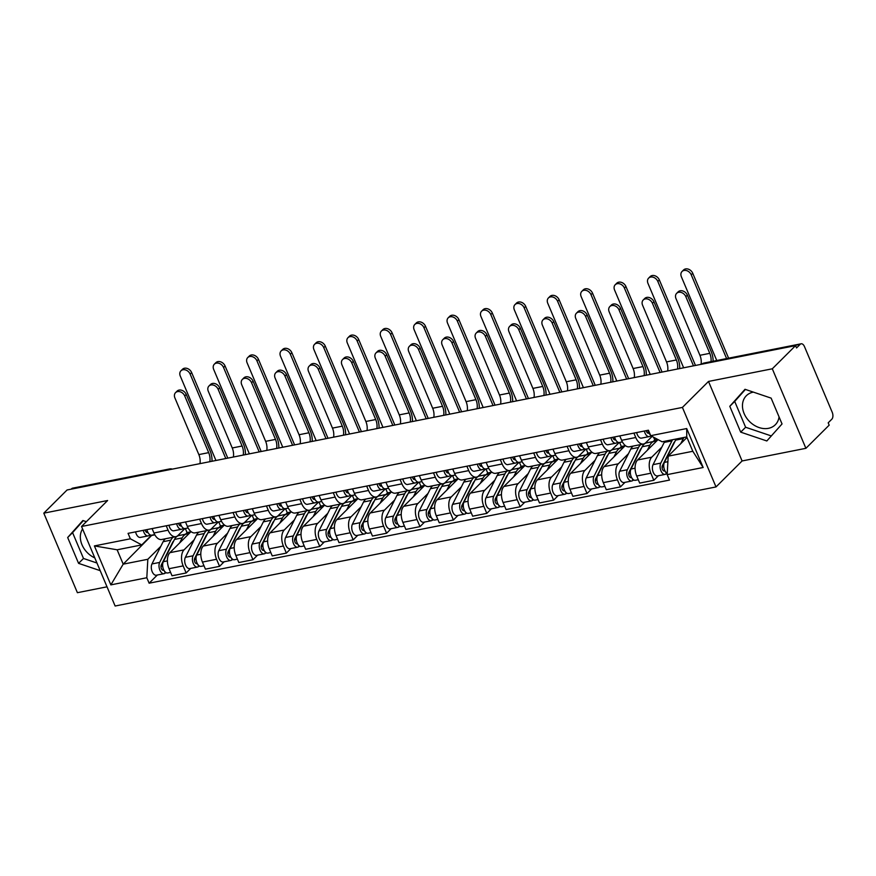 <?xml version="1.0" encoding="UTF-8"?>
<svg xmlns="http://www.w3.org/2000/svg" width="876" height="876" viewBox="0 0 876 876"><rect width="100%" height="100%" fill="white"/><g stroke="black" fill="none" stroke-linecap="round" stroke-linejoin="round"><path stroke-width="1.31" d="M94.816 557.913A20.509 15.965 45.1 0 1 82.574 528.951M779.06 416.899A20.509 15.965 45.1 0 1 775.293 424.772A20.509 15.965 45.1 0 1 768.46 428.331A20.509 15.965 45.1 0 1 746.407 417.743A20.509 15.965 45.1 0 1 746.352 395.711A20.509 15.965 45.1 0 1 753.185 392.152A20.509 15.965 45.1 0 1 753.36 392.12M805.898 448.315L772.303 368.796L795.583 345.615L67.069 489.98L43.8 513.161L107.617 500.514L81.534 526.487L115.128 606.017L716.01 486.936L742.092 460.962L805.898 448.315L829.178 425.145L828.192 422.823L831.817 419.21A5.256 2.935 78.8 0 0 832.2 412.246L804.486 346.633A5.256 2.935 78.8 0 0 801.124 343.797A5.256 2.935 78.8 0 0 800.182 344.323L703.176 363.551A5.256 4.095 -134.9 0 0 701.698 364.219A5.256 5.256 0 0 1 704.118 363.025A5.256 2.935 78.8 0 0 703.176 363.551L702.705 364.022M43.8 513.161L77.395 592.691L107.014 586.81M772.303 368.796L708.498 381.443L682.415 407.417L81.534 526.487M795.583 345.615L796.558 347.936L800.182 344.323M71.197 489.158L71.679 488.688A5.256 2.935 -101.2 0 1 72.609 488.173L169.615 468.945A5.256 2.935 78.8 0 0 168.685 469.47L71.679 488.688M191.034 531.622L169.9 552.668A12.089 6.745 78.8 0 0 169.035 568.699L172.014 575.773L186.15 572.97L183.161 565.896A12.089 6.745 -101.2 0 1 184.037 549.876L194.187 539.769M168.082 530.188L153.946 532.991A12.089 6.745 78.8 0 0 161.677 539.496L175.813 536.692A12.089 6.745 -101.2 0 1 168.082 530.188L166.221 525.786M153.946 532.991L152.085 528.589M190.738 568.404L186.15 572.97M218.737 521.899L220.478 526.016M184.913 528.578L177.97 535.499A12.089 6.745 -101.2 0 1 175.813 536.692M224.442 525.009L203.309 546.055A12.089 6.745 78.8 0 0 202.433 562.074L205.422 569.148L219.558 566.345L216.569 559.271A12.089 6.745 -101.2 0 1 217.445 543.251L227.596 533.145M185.493 521.965L187.355 526.366A12.089 6.745 78.8 0 0 195.085 532.871L209.222 530.079A12.089 6.745 -101.2 0 1 201.491 523.574L199.629 519.161M224.146 561.779L219.558 566.345M252.146 515.274L253.887 519.391M218.31 521.965L211.368 528.874A12.089 6.745 -101.2 0 1 209.222 530.079M257.851 518.384L236.717 539.43A12.089 6.745 78.8 0 0 235.841 555.461L238.83 562.523L252.967 559.731L249.978 552.657A12.089 6.745 -101.2 0 1 250.854 536.627L261.004 526.52M218.901 515.351L220.763 519.753A12.089 6.745 78.8 0 0 228.494 526.257L242.619 523.454A12.089 6.745 -101.2 0 1 234.888 516.95L233.038 512.548M257.544 555.165L252.967 559.731M285.554 508.66L287.295 512.778M251.719 515.34L244.776 522.26A12.089 6.745 -101.2 0 1 242.619 523.454M291.259 511.759L270.126 532.816A12.089 6.745 78.8 0 0 269.25 548.836L272.239 555.91L286.364 553.106L283.386 546.033A12.089 6.745 -101.2 0 1 284.251 530.013L294.402 519.906M252.31 508.726L254.16 513.128A12.089 6.745 78.8 0 0 261.891 519.632L276.028 516.84A12.089 6.745 -101.2 0 1 268.297 510.325L266.435 505.923M290.952 548.54L286.364 553.106M318.963 502.036L320.704 506.153M285.127 508.726L278.185 515.635A12.089 6.745 -101.2 0 1 276.028 516.84M324.668 505.145L303.534 526.191A12.089 6.745 78.8 0 0 302.658 542.211L305.636 549.285L319.773 546.482L316.784 539.419A12.089 6.745 -101.2 0 1 317.66 523.388L327.81 513.281M285.707 502.112L287.569 506.514A12.089 6.745 78.8 0 0 295.3 513.018L309.436 510.215A12.089 6.745 -101.2 0 1 301.705 503.711L299.844 499.309M324.361 541.915L319.773 546.482M352.36 495.411L354.101 499.539M318.535 502.101L311.593 509.022A12.089 6.745 -101.2 0 1 309.436 510.215M358.065 498.521L336.931 519.577A12.089 6.745 78.8 0 0 336.055 535.597L339.045 542.671L353.181 539.868L350.192 532.794A12.089 6.745 -101.2 0 1 351.068 516.774L361.219 506.667M319.116 495.488L320.977 499.889A12.089 6.745 78.8 0 0 328.708 506.394L342.845 503.59A12.089 6.745 -101.2 0 1 335.114 497.086L333.252 492.684M357.769 535.302L353.181 539.868M385.769 488.797L387.51 492.914M351.944 495.488L344.991 502.397A12.089 6.745 -101.2 0 1 342.845 503.59M391.473 491.907L370.34 512.953A12.089 6.745 78.8 0 0 369.464 528.973L372.453 536.046L386.59 533.243L383.6 526.18A12.089 6.745 -101.2 0 1 384.476 510.15L394.627 500.043M352.524 488.863L354.386 493.265A12.089 6.745 78.8 0 0 362.116 499.78L376.253 496.977A12.089 6.745 -101.2 0 1 368.522 490.472L366.661 486.07M391.167 528.677L386.59 533.243M419.177 482.172L420.918 486.29M385.341 488.863L378.399 495.772A12.089 6.745 -101.2 0 1 376.253 496.977M424.882 485.282L403.748 506.328A12.089 6.745 78.8 0 0 402.872 522.359L405.862 529.433L419.998 526.629L417.009 519.556A12.089 6.745 -101.2 0 1 417.885 503.536L428.025 493.429M385.933 482.249L387.794 486.651A12.089 6.745 78.8 0 0 395.525 493.155L409.65 490.352A12.089 6.745 -101.2 0 1 401.92 483.848L400.058 479.446M424.575 522.063L419.998 526.629M452.585 475.558L454.326 479.676M418.75 482.238L411.808 489.158A12.089 6.745 -101.2 0 1 409.65 490.352M458.29 478.668L437.157 499.714A12.089 6.745 78.8 0 0 436.281 515.734L439.27 522.808L453.396 520.005L450.417 512.931A12.089 6.745 -101.2 0 1 451.282 496.911L461.433 486.804M419.341 475.624L421.192 480.026A12.089 6.745 78.8 0 0 428.922 486.53L443.059 483.738A12.089 6.745 -101.2 0 1 435.328 477.234L433.467 472.821M457.984 515.438L453.396 520.005M485.994 468.934L487.724 473.051M452.158 475.624L445.216 482.534A12.089 6.745 -101.2 0 1 443.059 483.738M491.688 472.044L470.554 493.089A12.089 6.745 78.8 0 0 469.689 509.12L472.668 516.183L486.804 513.391L483.815 506.317A12.089 6.745 -101.2 0 1 484.691 490.297L494.841 480.179M452.739 469.01L454.6 473.412A12.089 6.745 78.8 0 0 462.331 479.917L476.467 477.113A12.089 6.745 -101.2 0 1 468.737 470.609L466.875 466.207M491.392 508.825L486.804 513.391M519.391 462.32L521.132 466.437M485.567 468.999L478.625 475.92A12.089 6.745 -101.2 0 1 476.467 477.113M525.096 465.419L503.963 486.476A12.089 6.745 78.8 0 0 503.087 502.495L506.076 509.569L520.213 506.766L517.223 499.692A12.089 6.745 -101.2 0 1 518.099 483.672L528.25 473.566M486.147 462.386L488.009 466.788A12.089 6.745 78.8 0 0 495.739 473.292L509.876 470.5A12.089 6.745 -101.2 0 1 502.145 463.984L500.284 459.582M524.801 502.2L520.213 506.766M552.8 455.695L554.541 459.812M518.964 462.386L512.022 469.295A12.089 6.745 -101.2 0 1 509.876 470.5M558.505 458.805L537.371 479.851A12.089 6.745 78.8 0 0 536.495 495.871L539.485 502.944L553.621 500.152L550.632 493.079A12.089 6.745 -101.2 0 1 551.508 477.048L561.658 466.941M519.556 455.772L521.417 460.174A12.089 6.745 78.8 0 0 529.148 466.678L543.273 463.875A12.089 6.745 -101.2 0 1 535.543 457.371L533.692 452.969M558.198 495.586L553.621 500.152M586.208 449.07L587.949 453.199M552.373 455.761L545.43 462.681A12.089 6.745 -101.2 0 1 543.273 463.875M591.913 452.18L570.78 473.237A12.089 6.745 78.8 0 0 569.904 489.257L572.893 496.331L587.019 493.527L584.04 486.454A12.089 6.745 -101.2 0 1 584.905 470.434L595.056 460.327M552.964 449.147L554.826 453.549A12.089 6.745 78.8 0 0 562.545 460.053L576.682 457.25A12.089 6.745 -101.2 0 1 568.951 450.746L567.09 446.344M591.607 488.961L587.019 493.527M619.617 442.457L621.358 446.574M585.781 449.147L578.839 456.057A12.089 6.745 -101.2 0 1 576.682 457.25M625.322 445.566L604.188 466.612A12.089 6.745 78.8 0 0 603.312 482.632L606.302 489.706L620.427 486.903L617.438 479.84A12.089 6.745 -101.2 0 1 618.314 463.809L628.464 453.702M586.362 442.522L588.223 446.935A12.089 6.745 78.8 0 0 595.954 453.44L610.09 450.636A12.089 6.745 -101.2 0 1 602.36 444.132L600.498 439.73M625.015 482.337L620.427 486.903M653.606 437.223L654.755 439.949M619.19 442.522L612.247 449.432A12.089 6.745 -101.2 0 1 610.09 450.636M658.051 439.61L637.586 459.988A12.089 6.745 78.8 0 0 636.721 476.018L639.699 483.092L653.835 480.289L650.846 473.215A12.089 6.745 -101.2 0 1 651.722 457.195L661.873 447.089M619.77 435.909L621.632 440.31A12.089 6.745 78.8 0 0 629.362 446.815L643.499 444.012A12.089 6.745 -101.2 0 1 635.768 437.507L633.906 433.105M658.423 475.723L653.835 480.289M652.083 436.412L645.656 442.818A12.089 6.745 -101.2 0 1 643.499 444.012M151.964 535.126L123.198 564.166L147.825 559.282L160.779 546.383M152.085 535.4L154.866 534.853M151.504 535.203L141.748 544.916L117.132 549.789L123.198 564.166L110.847 584.883L94.389 545.923L130.36 538.795L141.748 544.916M686.97 437.463L668.191 456.166L692.817 451.282L686.74 436.916L662.114 441.789L650.726 435.679L648.426 430.225L128.06 533.353L130.36 538.795M650.726 435.679L686.707 428.55L703.154 467.499L667.183 474.628L668.191 456.166M147.825 559.282L146.818 577.744L149.117 583.197L669.483 480.081L667.183 474.628M146.818 577.744L110.847 584.883M716.01 486.936L682.415 407.417M86.352 521.691L82.881 520.508L67.671 537.525L78.577 563.356L100.192 570.659M742.092 460.962L708.498 381.443M771.121 398.12L745.005 389.294L729.796 406.311L740.702 432.142L766.828 440.967L782.038 423.951L771.121 398.12M157.33 575.017L149.117 583.197M185.329 528.513L187.07 532.63M94.389 545.923L117.132 549.789M692.817 451.282L703.154 467.499M686.74 436.916L686.707 428.55M83.286 520.651L72.577 532.63L83.494 558.472L96.962 563.016M83.494 558.472L78.577 563.356M72.577 532.63L67.671 537.525M745.41 389.437L734.701 401.416L745.618 427.258L771.329 435.941M745.618 427.258L740.702 432.142M734.701 401.416L729.796 406.311M175.55 392.645L177.072 391.123A6.044 4.708 45.1 0 1 186.26 394.441L184.737 395.952A6.044 4.708 -134.9 0 0 175.55 392.645A6.044 4.708 -134.9 0 0 174.893 397.901L198.841 454.589A9.855 5.497 -101.2 0 1 199.969 463.645M152.074 535.083A6.57 3.668 -101.2 0 1 151.767 535.17A6.57 3.668 -101.2 0 1 146.927 529.608M147.299 532.553L147.606 532.499A3.154 1.763 -101.2 0 1 147.464 532.531A3.154 1.763 -101.2 0 1 145.153 529.958M145.974 531.765L147.409 531.239M150.497 535.039L148.438 535.805A6.57 3.668 -101.2 0 1 148.121 535.893A6.57 3.668 -101.2 0 1 143.292 530.33M140.729 537.327A6.57 3.668 -101.2 0 1 140.412 537.415A6.57 3.668 -101.2 0 1 135.583 531.863M184.737 395.952L208.685 452.64A9.855 5.497 -101.2 0 1 209.813 461.696M211.97 461.269A13.282 7.402 78.8 0 0 210.207 451.129L186.26 394.441M180.949 370.8L182.46 369.289A6.044 4.708 45.1 0 1 191.658 372.596L190.136 374.107A6.044 4.708 -134.9 0 0 180.949 370.8A6.044 4.708 -134.9 0 0 180.281 376.056L215.945 460.48M187.99 533.944L189.939 532.006L187.157 532.553L185.438 534.261M173.798 540.799A12.352 6.888 78.8 0 0 172.473 542.671L161.304 564.921A3.154 1.763 78.8 0 0 161.359 568.502A3.154 1.763 78.8 0 0 163.418 570.331A3.154 1.763 78.8 0 0 163.856 570.134M173.207 537.207A15.779 8.793 78.8 0 0 170.842 540.163L159.673 562.414A6.57 3.668 78.8 0 0 159.782 569.882A6.57 3.668 78.8 0 0 164.086 573.681A6.57 3.668 78.8 0 0 165.257 573.035L166.396 572.805M165.498 538.74A15.779 8.793 78.8 0 0 163.133 541.686L151.964 563.936A6.57 3.668 78.8 0 0 152.074 571.415A6.57 3.668 78.8 0 0 156.377 575.214L164.086 573.681M162.64 565.206L160.987 566.849M188.625 534.021A15.779 8.793 78.8 0 0 186.643 534.021L178.934 535.543A15.779 8.793 78.8 0 0 174.488 539.441L163.319 561.691A6.57 3.668 78.8 0 0 163.418 569.159A6.57 3.668 78.8 0 0 167.732 572.959L170.59 572.389M186.643 534.021A15.779 8.793 78.8 0 0 182.197 537.908L179.668 542.945M164.436 571.097L165.257 573.035M227.793 458.137L191.658 372.596M190.136 374.107L225.8 458.531M208.959 386.02L210.481 384.509A6.044 4.708 45.1 0 1 219.668 387.816L218.146 389.327A6.044 4.708 -134.9 0 0 208.959 386.02A6.044 4.708 -134.9 0 0 208.302 391.287L232.249 447.975A9.855 5.497 -101.2 0 1 233.366 457.031M185.482 528.458A6.57 3.668 -101.2 0 1 185.164 528.546A6.57 3.668 -101.2 0 1 180.336 522.994M180.708 525.939L181.014 525.874A3.154 1.763 -101.2 0 1 180.861 525.918A3.154 1.763 -101.2 0 1 178.562 523.344M179.383 525.151L180.806 524.625M183.905 528.414L181.847 529.181A6.57 3.668 -101.2 0 1 181.529 529.268A6.57 3.668 -101.2 0 1 176.689 523.706M174.138 530.703A6.57 3.668 -101.2 0 1 173.82 530.801A6.57 3.668 -101.2 0 1 168.98 525.239M218.146 389.327L242.094 446.015A9.855 5.497 -101.2 0 1 243.221 455.071M245.379 454.644A13.282 7.402 78.8 0 0 243.616 444.504L219.668 387.816M242.367 379.407L243.878 377.885A6.044 4.708 45.1 0 1 253.076 381.191L251.554 382.713A6.044 4.708 -134.9 0 0 242.367 379.407A6.044 4.708 -134.9 0 0 241.699 384.663L265.647 441.351A9.855 5.497 -101.2 0 1 266.775 450.406M218.891 521.833A6.57 3.668 -101.2 0 1 218.573 521.932A6.57 3.668 -101.2 0 1 213.744 516.369M214.116 519.315L214.423 519.249A3.154 1.763 -101.2 0 1 214.27 519.293A3.154 1.763 -101.2 0 1 211.97 516.72M212.791 518.526L214.215 518.001M217.303 521.8L215.255 522.556A6.57 3.668 -101.2 0 1 214.938 522.654A6.57 3.668 -101.2 0 1 210.098 517.092M207.546 524.089A6.57 3.668 -101.2 0 1 207.229 524.176A6.57 3.668 -101.2 0 1 202.389 518.614M251.554 382.713L275.502 439.402A9.855 5.497 -101.2 0 1 276.63 448.457M278.776 448.03A13.282 7.402 78.8 0 0 277.024 437.89L253.076 381.191M214.346 364.175L215.868 362.664A6.044 4.708 45.1 0 1 225.066 365.971L223.544 367.493A6.044 4.708 -134.9 0 0 214.346 364.175A6.044 4.708 -134.9 0 0 213.689 369.442L249.353 453.856M221.398 527.319L223.347 525.381L220.566 525.928L218.847 527.637M207.207 534.185A12.352 6.888 78.8 0 0 205.882 536.046L194.713 558.297A3.154 1.763 78.8 0 0 194.757 561.888A3.154 1.763 78.8 0 0 196.826 563.706A3.154 1.763 78.8 0 0 197.264 563.509M206.616 530.593A15.779 8.793 78.8 0 0 204.25 533.539L193.081 555.789A6.57 3.668 78.8 0 0 193.191 563.268A6.57 3.668 78.8 0 0 197.494 567.057A6.57 3.668 78.8 0 0 198.666 566.411L199.805 566.181M198.907 532.115A15.779 8.793 78.8 0 0 196.542 535.072L185.373 557.311A6.57 3.668 78.8 0 0 185.471 564.79A6.57 3.668 78.8 0 0 189.785 568.59L197.494 567.057M196.049 558.592L194.395 560.224M222.033 527.407A15.779 8.793 78.8 0 0 220.051 527.396L212.342 528.929A15.779 8.793 78.8 0 0 207.897 532.816L196.728 555.066A6.57 3.668 78.8 0 0 196.826 562.545A6.57 3.668 78.8 0 0 201.13 566.345L203.999 565.776M220.051 527.396A15.779 8.793 78.8 0 0 215.606 531.294L213.076 536.331M197.845 564.472L198.666 566.411M261.19 451.512L225.066 365.971M223.544 367.493L259.197 451.906M247.755 357.561L249.277 356.05A6.044 4.708 45.1 0 1 258.464 359.357L256.953 360.868A6.044 4.708 -134.9 0 0 247.755 357.561A6.044 4.708 -134.9 0 0 247.098 362.817L282.762 447.242M254.806 520.705L256.756 518.756L253.963 519.315L252.255 521.023M240.615 527.56A12.352 6.888 78.8 0 0 239.29 529.433L228.121 551.683A3.154 1.763 78.8 0 0 228.165 555.264A3.154 1.763 78.8 0 0 230.235 557.092A3.154 1.763 78.8 0 0 230.673 556.884M240.013 523.968A15.779 8.793 78.8 0 0 237.659 526.925L226.49 549.164A6.57 3.668 78.8 0 0 226.588 556.643A6.57 3.668 78.8 0 0 230.903 560.443A6.57 3.668 78.8 0 0 232.074 559.786L233.213 559.567M232.304 525.501A15.779 8.793 78.8 0 0 229.95 528.447L218.781 550.697A6.57 3.668 78.8 0 0 218.88 558.176A6.57 3.668 78.8 0 0 223.194 561.965L230.903 560.443M229.446 551.968L227.804 553.61M255.442 520.782A15.779 8.793 78.8 0 0 253.46 520.782L245.751 522.304A15.779 8.793 78.8 0 0 241.294 526.202L230.125 548.442A6.57 3.668 78.8 0 0 230.235 555.921A6.57 3.668 78.8 0 0 234.538 559.72L237.407 559.151M253.46 520.782A15.779 8.793 78.8 0 0 249.014 524.669L246.484 529.706M231.253 557.848L232.074 559.786M294.599 444.888L258.464 359.357M256.953 360.868L292.606 445.293M275.765 372.782L277.287 371.271A6.044 4.708 45.1 0 1 286.485 374.578L284.963 376.089A6.044 4.708 -134.9 0 0 275.765 372.782A6.044 4.708 -134.9 0 0 275.108 378.038L299.055 434.737A9.855 5.497 -101.2 0 1 300.183 443.782M252.299 515.219A6.57 3.668 -101.2 0 1 251.981 515.307A6.57 3.668 -101.2 0 1 247.152 509.744M247.525 512.69L247.831 512.635A3.154 1.763 -101.2 0 1 247.678 512.679A3.154 1.763 -101.2 0 1 245.379 510.106M246.2 511.912L247.623 511.376M250.711 515.176L248.653 515.942A6.57 3.668 -101.2 0 1 248.346 516.03A6.57 3.668 -101.2 0 1 243.506 510.467M240.944 517.464A6.57 3.668 -101.2 0 1 240.637 517.552A6.57 3.668 -101.2 0 1 235.797 512M284.963 376.089L308.91 432.777A9.855 5.497 -101.2 0 1 310.038 441.832M312.185 441.405A13.282 7.402 78.8 0 0 310.433 431.266L286.485 374.578M309.173 366.157L310.695 364.646A6.044 4.708 45.1 0 1 319.882 367.953L318.371 369.475A6.044 4.708 -134.9 0 0 309.173 366.157A6.044 4.708 -134.9 0 0 308.516 371.424L332.464 428.112A9.855 5.497 -101.2 0 1 333.592 437.168M285.707 508.595A6.57 3.668 -101.2 0 1 285.39 508.682A6.57 3.668 -101.2 0 1 280.55 503.131M280.922 506.076L281.229 506.01A3.154 1.763 -101.2 0 1 281.087 506.054A3.154 1.763 -101.2 0 1 278.787 503.481M279.597 505.288L281.032 504.762M284.12 508.562L282.061 509.317A6.57 3.668 -101.2 0 1 281.743 509.405A6.57 3.668 -101.2 0 1 276.915 503.853M274.352 510.85A6.57 3.668 -101.2 0 1 274.035 510.938A6.57 3.668 -101.2 0 1 269.206 505.375M318.371 369.475L342.308 426.163A9.855 5.497 -101.2 0 1 343.436 435.219M345.593 434.792A13.282 7.402 78.8 0 0 343.83 424.641L319.882 367.953M342.582 359.543L344.104 358.032A6.044 4.708 45.1 0 1 353.291 361.339L351.769 362.85A6.044 4.708 -134.9 0 0 342.582 359.543A6.044 4.708 -134.9 0 0 341.925 364.799L365.872 421.487A9.855 5.497 -101.2 0 1 367 430.543M319.105 501.981A6.57 3.668 -101.2 0 1 318.798 502.068A6.57 3.668 -101.2 0 1 313.958 496.506M314.331 499.451L314.637 499.397A3.154 1.763 -101.2 0 1 314.484 499.44A3.154 1.763 -101.2 0 1 312.185 496.856M313.006 498.674L314.44 498.137M317.528 501.937L315.47 502.704A6.57 3.668 -101.2 0 1 315.152 502.791A6.57 3.668 -101.2 0 1 310.323 497.229M307.761 504.226A6.57 3.668 -101.2 0 1 307.443 504.313A6.57 3.668 -101.2 0 1 302.614 498.762M351.769 362.85L375.716 419.538A9.855 5.497 -101.2 0 1 376.844 428.594M379.001 428.167A13.282 7.402 78.8 0 0 377.238 418.027L353.291 361.339M281.163 350.937L282.685 349.425A6.044 4.708 45.1 0 1 291.872 352.732L290.35 354.243A6.044 4.708 -134.9 0 0 281.163 350.937A6.044 4.708 -134.9 0 0 280.506 356.204L316.159 440.617M288.215 514.081L290.153 512.142L287.372 512.69L285.664 514.398M274.024 520.946A12.352 6.888 78.8 0 0 272.699 522.808L261.519 545.058A3.154 1.763 78.8 0 0 261.574 548.65A3.154 1.763 78.8 0 0 263.643 550.467A3.154 1.763 78.8 0 0 264.07 550.27M273.421 517.355A15.779 8.793 78.8 0 0 271.067 520.3L259.898 542.551A6.57 3.668 78.8 0 0 259.997 550.029A6.57 3.668 78.8 0 0 264.3 553.818A6.57 3.668 78.8 0 0 265.472 553.172L266.611 552.942M265.713 518.877A15.779 8.793 78.8 0 0 263.358 521.833L252.189 544.073A6.57 3.668 78.8 0 0 252.288 551.551A6.57 3.668 78.8 0 0 256.591 555.351L264.3 553.818M262.855 545.343L261.212 546.985M288.85 514.168A15.779 8.793 78.8 0 0 286.868 514.157L279.159 515.69A15.779 8.793 78.8 0 0 274.703 519.577L263.534 541.828A6.57 3.668 78.8 0 0 263.643 549.307A6.57 3.668 78.8 0 0 267.946 553.095L270.815 552.537M286.868 514.157A15.779 8.793 78.8 0 0 282.411 518.055L279.882 523.092M264.661 551.234L265.472 553.172M328.007 438.274L291.872 352.732M290.35 354.243L326.014 438.668M314.572 344.323L316.094 342.801A6.044 4.708 45.1 0 1 325.281 346.119L323.759 347.63A6.044 4.708 -134.9 0 0 314.572 344.323A6.044 4.708 -134.9 0 0 313.915 349.579L349.568 434.003M321.612 507.456L323.562 505.518L320.78 506.076L319.072 507.773M307.432 514.322A12.352 6.888 78.8 0 0 306.096 516.194L294.927 538.433A3.154 1.763 78.8 0 0 294.982 542.025A3.154 1.763 78.8 0 0 297.052 543.854A3.154 1.763 78.8 0 0 297.479 543.646M306.83 510.73A15.779 8.793 78.8 0 0 304.476 513.686L293.307 535.926A6.57 3.668 78.8 0 0 293.405 543.405A6.57 3.668 78.8 0 0 297.709 547.204A6.57 3.668 78.8 0 0 298.88 546.547L300.019 546.328M299.121 512.263A15.779 8.793 78.8 0 0 296.767 515.208L285.598 537.459A6.57 3.668 78.8 0 0 285.696 544.938A6.57 3.668 78.8 0 0 290 548.726L297.709 547.204M296.263 538.729L294.61 540.372M322.248 507.543A15.779 8.793 78.8 0 0 320.266 507.543L312.557 509.065A15.779 8.793 78.8 0 0 308.111 512.964L296.942 535.203A6.57 3.668 78.8 0 0 297.041 542.682A6.57 3.668 78.8 0 0 301.355 546.482L304.213 545.912M320.266 507.543A15.779 8.793 78.8 0 0 315.82 511.431L313.29 516.468M298.059 544.609L298.88 546.547M361.416 431.649L325.281 346.119M323.759 347.63L359.423 432.043M347.969 337.698L349.491 336.187A6.044 4.708 45.1 0 1 358.689 339.494L357.167 341.005A6.044 4.708 -134.9 0 0 347.969 337.698A6.044 4.708 -134.9 0 0 347.312 342.965L382.976 427.378M355.021 500.842L356.97 498.904L354.189 499.451L352.47 501.16M340.83 507.708A12.352 6.888 78.8 0 0 339.505 509.569L328.336 531.82A3.154 1.763 78.8 0 0 328.39 535.411A3.154 1.763 78.8 0 0 330.449 537.229A3.154 1.763 78.8 0 0 330.887 537.032M340.238 504.116A15.779 8.793 78.8 0 0 337.873 507.062L326.704 529.312A6.57 3.668 78.8 0 0 326.814 536.78A6.57 3.668 78.8 0 0 331.117 540.58A6.57 3.668 78.8 0 0 332.289 539.934L333.428 539.704M332.53 505.638A15.779 8.793 78.8 0 0 330.164 508.584L318.995 530.834A6.57 3.668 78.8 0 0 319.105 538.313A6.57 3.668 78.8 0 0 323.408 542.113L331.117 540.58M329.672 532.104L328.018 533.747M355.656 500.93A15.779 8.793 78.8 0 0 353.674 500.919L345.965 502.452A15.779 8.793 78.8 0 0 341.52 506.339L330.351 528.589A6.57 3.668 78.8 0 0 330.449 536.068A6.57 3.668 78.8 0 0 334.752 539.857L337.621 539.288M353.674 500.919A15.779 8.793 78.8 0 0 349.228 504.817L346.699 509.854M331.467 537.995L332.289 539.934M394.824 425.035L358.689 339.494M357.167 341.005L392.831 425.429M375.99 352.918L377.501 351.407A6.044 4.708 45.1 0 1 386.699 354.714L385.177 356.225A6.044 4.708 -134.9 0 0 375.99 352.918A6.044 4.708 -134.9 0 0 375.333 358.185L399.27 414.874A9.855 5.497 -101.2 0 1 400.398 423.929M352.513 495.356A6.57 3.668 -101.2 0 1 352.196 495.444A6.57 3.668 -101.2 0 1 347.367 489.892M347.739 492.838L348.046 492.772A3.154 1.763 -101.2 0 1 347.892 492.816A3.154 1.763 -101.2 0 1 345.593 490.242M346.414 492.049L347.838 491.524M350.937 495.312L348.878 496.079A6.57 3.668 -101.2 0 1 348.56 496.166A6.57 3.668 -101.2 0 1 343.72 490.615M341.169 497.612A6.57 3.668 -101.2 0 1 340.852 497.699A6.57 3.668 -101.2 0 1 336.012 492.137M385.177 356.225L409.125 412.925A9.855 5.497 -101.2 0 1 410.253 421.969M412.41 421.542A13.282 7.402 78.8 0 0 410.647 411.402L386.699 354.714M381.378 331.084L382.9 329.562A6.044 4.708 45.1 0 1 392.098 332.869L390.576 334.391A6.044 4.708 -134.9 0 0 381.378 331.084A6.044 4.708 -134.9 0 0 380.721 336.34L416.385 420.765M388.429 494.217L390.378 492.279L387.597 492.838L385.878 494.535M374.238 501.083A12.352 6.888 78.8 0 0 372.913 502.955L361.744 525.195A3.154 1.763 78.8 0 0 361.788 528.786A3.154 1.763 78.8 0 0 363.858 530.604A3.154 1.763 78.8 0 0 364.296 530.407M373.647 497.491A15.779 8.793 78.8 0 0 371.282 500.437L360.113 522.687A6.57 3.668 78.8 0 0 360.211 530.166A6.57 3.668 78.8 0 0 364.525 533.966A6.57 3.668 78.8 0 0 365.697 533.309L366.836 533.09M365.938 499.013A15.779 8.793 78.8 0 0 363.573 501.97L352.404 524.22A6.57 3.668 78.8 0 0 352.502 531.688A6.57 3.668 78.8 0 0 356.817 535.488L364.525 533.966M363.069 525.49L361.427 527.133M389.064 494.305A15.779 8.793 78.8 0 0 387.082 494.305L379.374 495.827A15.779 8.793 78.8 0 0 374.928 499.725L363.759 521.965A6.57 3.668 78.8 0 0 363.858 529.443A6.57 3.668 78.8 0 0 368.161 533.243L371.03 532.674M387.082 494.305A15.779 8.793 78.8 0 0 382.637 498.192L380.107 503.229M364.876 531.371L365.697 533.309M428.222 418.41L392.098 332.869M390.576 334.391L426.229 418.805M409.388 346.305L410.91 344.794A6.044 4.708 45.1 0 1 420.108 348.1L418.586 349.612A6.044 4.708 -134.9 0 0 409.388 346.305A6.044 4.708 -134.9 0 0 408.731 351.561L432.678 408.249A9.855 5.497 -101.2 0 1 433.806 417.305M385.922 488.742A6.57 3.668 -101.2 0 1 385.604 488.83A6.57 3.668 -101.2 0 1 380.775 483.267M381.148 486.213L381.454 486.158A3.154 1.763 -101.2 0 1 381.301 486.191A3.154 1.763 -101.2 0 1 379.001 483.618M379.823 485.435L381.246 484.899M384.334 488.699L382.275 489.465A6.57 3.668 -101.2 0 1 381.969 489.553A6.57 3.668 -101.2 0 1 377.129 483.99M374.567 490.987A6.57 3.668 -101.2 0 1 374.26 491.075A6.57 3.668 -101.2 0 1 369.42 485.523M418.586 349.612L442.533 406.3A9.855 5.497 -101.2 0 1 443.661 415.355M445.807 414.928A13.282 7.402 78.8 0 0 444.055 404.789L420.108 348.1M414.786 324.459L416.308 322.948A6.044 4.708 45.1 0 1 425.495 326.255L423.984 327.766A6.044 4.708 -134.9 0 0 414.786 324.459A6.044 4.708 -134.9 0 0 414.129 329.715L449.793 414.14M421.838 487.603L423.787 485.665L420.995 486.213L419.286 487.921M407.647 494.458A12.352 6.888 78.8 0 0 406.322 496.331L395.153 518.581A3.154 1.763 78.8 0 0 395.196 522.162A3.154 1.763 78.8 0 0 397.266 523.99A3.154 1.763 78.8 0 0 397.704 523.793M407.044 490.867A15.779 8.793 78.8 0 0 404.69 493.823L393.521 516.073A6.57 3.668 78.8 0 0 393.62 523.541A6.57 3.668 78.8 0 0 397.934 527.341A6.57 3.668 78.8 0 0 399.106 526.695L400.244 526.465M399.336 492.4A15.779 8.793 78.8 0 0 396.981 495.345L385.812 517.596A6.57 3.668 78.8 0 0 385.911 525.074A6.57 3.668 78.8 0 0 390.225 528.874L397.934 527.341M396.478 518.866L394.835 520.508M422.473 487.68A15.779 8.793 78.8 0 0 420.491 487.68L412.782 489.213A15.779 8.793 78.8 0 0 408.325 493.1L397.156 515.351A6.57 3.668 78.8 0 0 397.266 522.819A6.57 3.668 78.8 0 0 401.569 526.618L404.438 526.049M420.491 487.68A15.779 8.793 78.8 0 0 416.034 491.567L413.505 496.604M398.284 524.757L399.106 526.695M461.63 411.797L425.495 326.255M423.984 327.766L459.637 412.191M442.796 339.68L444.318 338.169A6.044 4.708 45.1 0 1 453.516 341.476L451.994 342.987A6.044 4.708 -134.9 0 0 442.796 339.68A6.044 4.708 -134.9 0 0 442.139 344.947L466.087 401.635A9.855 5.497 -101.2 0 1 467.215 410.691M419.33 482.118A6.57 3.668 -101.2 0 1 419.013 482.205A6.57 3.668 -101.2 0 1 414.173 476.654M414.556 479.599L414.863 479.533A3.154 1.763 -101.2 0 1 414.709 479.577A3.154 1.763 -101.2 0 1 412.41 477.004M413.22 478.811L414.655 478.285M417.743 482.074L415.684 482.84A6.57 3.668 -101.2 0 1 415.366 482.928A6.57 3.668 -101.2 0 1 410.537 477.376M407.975 484.362A6.57 3.668 -101.2 0 1 407.658 484.461A6.57 3.668 -101.2 0 1 402.829 478.898M451.994 342.987L475.942 399.675A9.855 5.497 -101.2 0 1 477.059 408.731M479.216 408.304A13.282 7.402 78.8 0 0 477.453 398.164L453.516 341.476M448.194 317.835L449.716 316.324A6.044 4.708 45.1 0 1 458.904 319.63L457.381 321.153A6.044 4.708 -134.9 0 0 448.194 317.835A6.044 4.708 -134.9 0 0 447.537 323.102L483.191 407.515M455.246 480.979L457.184 479.041L454.403 479.588L452.695 481.296M441.055 487.844A12.352 6.888 78.8 0 0 439.719 489.706L428.55 511.956A3.154 1.763 78.8 0 0 428.605 515.548A3.154 1.763 78.8 0 0 430.674 517.366A3.154 1.763 78.8 0 0 431.101 517.168M440.453 484.253A15.779 8.793 78.8 0 0 438.099 487.198L426.93 509.449A6.57 3.668 78.8 0 0 427.028 516.928A6.57 3.668 78.8 0 0 431.331 520.716A6.57 3.668 78.8 0 0 432.503 520.07L433.642 519.84M432.744 485.775A15.779 8.793 78.8 0 0 430.39 488.731L419.221 510.971A6.57 3.668 78.8 0 0 419.319 518.45A6.57 3.668 78.8 0 0 423.623 522.249L431.331 520.716M429.886 512.252L428.233 513.894M455.87 481.066A15.779 8.793 78.8 0 0 453.899 481.055L446.18 482.588A15.779 8.793 78.8 0 0 441.734 486.476L430.565 508.726A6.57 3.668 78.8 0 0 430.663 516.205A6.57 3.668 78.8 0 0 434.978 520.005L437.836 519.435M453.899 481.055A15.779 8.793 78.8 0 0 449.443 484.954L446.913 489.991M431.682 518.132L432.503 520.07M495.039 405.172L458.904 319.63M457.381 321.153L493.046 405.566M476.205 333.066L477.727 331.544A6.044 4.708 45.1 0 1 486.914 334.862L485.403 336.373A6.044 4.708 -134.9 0 0 476.205 333.066A6.044 4.708 -134.9 0 0 475.548 338.322L499.495 395.01A9.855 5.497 -101.2 0 1 500.623 404.066M452.728 475.504A6.57 3.668 -101.2 0 1 452.421 475.591A6.57 3.668 -101.2 0 1 447.581 470.029M447.954 472.974L448.26 472.909A3.154 1.763 -101.2 0 1 448.118 472.952A3.154 1.763 -101.2 0 1 445.818 470.379M446.629 472.186L448.063 471.66M451.151 475.46L449.092 476.215A6.57 3.668 -101.2 0 1 448.775 476.314A6.57 3.668 -101.2 0 1 443.946 470.751M441.384 477.748A6.57 3.668 -101.2 0 1 441.066 477.836A6.57 3.668 -101.2 0 1 436.237 472.274M485.403 336.373L509.339 393.061A9.855 5.497 -101.2 0 1 510.467 402.117M512.624 401.69A13.282 7.402 78.8 0 0 510.861 391.55L486.914 334.862M481.603 311.221L483.114 309.71A6.044 4.708 45.1 0 1 492.312 313.017L490.79 314.528A6.044 4.708 -134.9 0 0 481.603 311.221A6.044 4.708 -134.9 0 0 480.946 316.477L516.599 400.901M488.644 474.365L490.593 472.416L487.812 472.974L486.092 474.683M474.453 481.22A12.352 6.888 78.8 0 0 473.128 483.092L461.959 505.342A3.154 1.763 78.8 0 0 462.013 508.923A3.154 1.763 78.8 0 0 464.072 510.752A3.154 1.763 78.8 0 0 464.51 510.544M473.861 477.628A15.779 8.793 78.8 0 0 471.496 480.585L460.327 502.824A6.57 3.668 78.8 0 0 460.437 510.303A6.57 3.668 78.8 0 0 464.74 514.102A6.57 3.668 78.8 0 0 465.912 513.445L467.05 513.226M466.152 479.161A15.779 8.793 78.8 0 0 463.787 482.107L452.618 504.357A6.57 3.668 78.8 0 0 452.728 511.836A6.57 3.668 78.8 0 0 457.031 515.625L464.74 514.102M463.295 505.627L461.641 507.27M489.279 474.442A15.779 8.793 78.8 0 0 487.297 474.442L479.588 475.964A15.779 8.793 78.8 0 0 475.142 479.862L463.973 502.112A6.57 3.668 78.8 0 0 464.072 509.58A6.57 3.668 78.8 0 0 468.386 513.38L471.244 512.81M487.297 474.442A15.779 8.793 78.8 0 0 482.851 478.329L480.322 483.366M465.09 511.507L465.912 513.445M528.447 398.547L492.312 313.017M490.79 314.528L526.454 398.952M509.613 326.441L511.135 324.93A6.044 4.708 45.1 0 1 520.322 328.237L518.8 329.748A6.044 4.708 -134.9 0 0 509.613 326.441A6.044 4.708 -134.9 0 0 508.956 331.697L532.904 388.397A9.855 5.497 -101.2 0 1 534.021 397.441M486.136 468.879A6.57 3.668 -101.2 0 1 485.819 468.967A6.57 3.668 -101.2 0 1 480.99 463.415M481.362 466.35L481.669 466.295A3.154 1.763 -101.2 0 1 481.515 466.339A3.154 1.763 -101.2 0 1 479.216 463.765M480.037 465.572L481.471 465.036M484.559 468.835L482.501 469.602A6.57 3.668 -101.2 0 1 482.183 469.689A6.57 3.668 -101.2 0 1 477.354 464.127M474.792 471.124A6.57 3.668 -101.2 0 1 474.474 471.211A6.57 3.668 -101.2 0 1 469.635 465.66M518.8 329.748L542.748 386.436A9.855 5.497 -101.2 0 1 543.876 395.492M546.033 395.065A13.282 7.402 78.8 0 0 544.27 384.925L520.322 328.237M515 304.596L516.522 303.085A6.044 4.708 45.1 0 1 525.72 306.392L524.198 307.903A6.044 4.708 -134.9 0 0 515 304.596A6.044 4.708 -134.9 0 0 514.343 309.863L550.008 394.277M522.052 467.74L524.001 465.802L521.22 466.35L519.501 468.058M507.861 474.606A12.352 6.888 78.8 0 0 506.536 476.467L495.367 498.718A3.154 1.763 78.8 0 0 495.411 502.309A3.154 1.763 78.8 0 0 497.48 504.127A3.154 1.763 78.8 0 0 497.918 503.93M507.27 471.014A15.779 8.793 78.8 0 0 504.904 473.96L493.735 496.21A6.57 3.668 78.8 0 0 493.845 503.689A6.57 3.668 78.8 0 0 498.148 507.478A6.57 3.668 78.8 0 0 499.32 506.832L500.459 506.602M499.561 472.536A15.779 8.793 78.8 0 0 497.196 475.493L486.027 497.732A6.57 3.668 78.8 0 0 486.136 505.211A6.57 3.668 78.8 0 0 490.44 509.011L498.148 507.478M496.703 499.002L495.05 500.645M522.687 467.828A15.779 8.793 78.8 0 0 520.705 467.817L512.997 469.35A15.779 8.793 78.8 0 0 508.551 473.237L497.382 495.488A6.57 3.668 78.8 0 0 497.48 502.966A6.57 3.668 78.8 0 0 501.784 506.755L504.653 506.197M520.705 467.817A15.779 8.793 78.8 0 0 516.26 471.715L513.73 476.752M498.499 504.894L499.32 506.832M561.855 391.933L525.72 306.392M524.198 307.903L559.863 392.328M543.021 319.828L544.533 318.306A6.044 4.708 45.1 0 1 553.731 321.612L552.208 323.135A6.044 4.708 -134.9 0 0 543.021 319.828A6.044 4.708 -134.9 0 0 542.354 325.084L566.301 381.772A9.855 5.497 -101.2 0 1 567.429 390.827M519.545 462.254A6.57 3.668 -101.2 0 1 519.227 462.353A6.57 3.668 -101.2 0 1 514.398 456.79M514.77 459.736L515.077 459.67A3.154 1.763 -101.2 0 1 514.924 459.714A3.154 1.763 -101.2 0 1 512.624 457.141M513.445 458.947L514.869 458.422M517.957 462.221L515.909 462.977A6.57 3.668 -101.2 0 1 515.592 463.065A6.57 3.668 -101.2 0 1 510.752 457.513M508.2 464.51A6.57 3.668 -101.2 0 1 507.883 464.598A6.57 3.668 -101.2 0 1 503.043 459.035M552.208 323.135L576.156 379.823A9.855 5.497 -101.2 0 1 577.284 388.878M579.43 388.451A13.282 7.402 78.8 0 0 577.678 378.301L553.731 321.612M548.409 297.982L549.931 296.46A6.044 4.708 45.1 0 1 559.129 299.778L557.607 301.289A6.044 4.708 -134.9 0 0 548.409 297.982A6.044 4.708 -134.9 0 0 547.752 303.238L583.416 387.663M555.461 461.115L557.41 459.177L554.617 459.736L552.909 461.433M541.269 467.981A12.352 6.888 78.8 0 0 539.945 469.854L528.775 492.093A3.154 1.763 78.8 0 0 528.819 495.685A3.154 1.763 78.8 0 0 530.889 497.513A3.154 1.763 78.8 0 0 531.327 497.305M540.667 464.389A15.779 8.793 78.8 0 0 538.313 467.346L527.144 489.585A6.57 3.668 78.8 0 0 527.242 497.064A6.57 3.668 78.8 0 0 531.557 500.864A6.57 3.668 78.8 0 0 532.728 500.207L533.867 499.988M532.958 465.923A15.779 8.793 78.8 0 0 530.604 468.868L519.435 491.118A6.57 3.668 78.8 0 0 519.534 498.597A6.57 3.668 78.8 0 0 523.848 502.386L531.557 500.864M530.1 492.389L528.458 494.031M556.096 461.203A15.779 8.793 78.8 0 0 554.114 461.203L546.405 462.725A15.779 8.793 78.8 0 0 541.959 466.623L530.779 488.863A6.57 3.668 78.8 0 0 530.889 496.342A6.57 3.668 78.8 0 0 535.192 500.141L538.061 499.572M554.114 461.203A15.779 8.793 78.8 0 0 549.668 465.09L547.139 470.127M531.907 498.269L532.728 500.207M595.253 385.309L559.129 299.778M557.607 301.289L593.26 385.703M576.419 313.203L577.941 311.692A6.044 4.708 45.1 0 1 587.139 314.999L585.617 316.51A6.044 4.708 -134.9 0 0 576.419 313.203A6.044 4.708 -134.9 0 0 575.762 318.459L599.71 375.147A9.855 5.497 -101.2 0 1 600.837 384.203M552.953 455.64A6.57 3.668 -101.2 0 1 552.636 455.728A6.57 3.668 -101.2 0 1 547.807 450.165M548.179 453.111L548.486 453.056A3.154 1.763 -101.2 0 1 548.332 453.1A3.154 1.763 -101.2 0 1 546.033 450.516M546.854 452.334L548.277 451.797M551.365 455.597L549.307 456.363A6.57 3.668 -101.2 0 1 549 456.451A6.57 3.668 -101.2 0 1 544.16 450.888M541.598 457.885A6.57 3.668 -101.2 0 1 541.291 457.973A6.57 3.668 -101.2 0 1 536.451 452.421M585.617 316.51L609.565 373.198A9.855 5.497 -101.2 0 1 610.692 382.254M612.839 381.826A13.282 7.402 78.8 0 0 611.087 371.687L587.139 314.999M581.817 291.358L583.339 289.846A6.044 4.708 45.1 0 1 592.526 293.153L591.004 294.665A6.044 4.708 -134.9 0 0 581.817 291.358A6.044 4.708 -134.9 0 0 581.16 296.625L616.813 381.038M588.869 454.502L590.807 452.563L588.026 453.111L586.318 454.819M574.678 461.367A12.352 6.888 78.8 0 0 573.353 463.229L562.184 485.479A3.154 1.763 78.8 0 0 562.228 489.071A3.154 1.763 78.8 0 0 564.297 490.889A3.154 1.763 78.8 0 0 564.724 490.691M574.076 457.776A15.779 8.793 78.8 0 0 571.721 460.721L560.552 482.972A6.57 3.668 78.8 0 0 560.651 490.44A6.57 3.668 78.8 0 0 564.954 494.239A6.57 3.668 78.8 0 0 566.126 493.593L567.265 493.363M566.367 459.298A15.779 8.793 78.8 0 0 564.013 462.254L552.844 484.494A6.57 3.668 78.8 0 0 552.942 491.973A6.57 3.668 78.8 0 0 557.245 495.772L564.954 494.239M563.509 485.764L561.866 487.406M589.504 454.589A15.779 8.793 78.8 0 0 587.522 454.578L579.813 456.111A15.779 8.793 78.8 0 0 575.357 459.999L564.188 482.249A6.57 3.668 78.8 0 0 564.297 489.728A6.57 3.668 78.8 0 0 568.601 493.516L571.47 492.947M587.522 454.578A15.779 8.793 78.8 0 0 583.066 458.476L580.536 463.514M565.316 491.655L566.126 493.593M628.661 378.695L592.526 293.153M591.004 294.665L626.668 379.089M609.827 306.578L611.349 305.067A6.044 4.708 45.1 0 1 620.537 308.374L619.025 309.896A6.044 4.708 -134.9 0 0 609.827 306.578A6.044 4.708 -134.9 0 0 609.17 311.845L633.118 368.533A9.855 5.497 -101.2 0 1 634.246 377.589M586.362 449.016A6.57 3.668 -101.2 0 1 586.044 449.103A6.57 3.668 -101.2 0 1 581.204 443.552M581.576 446.497L581.883 446.431A3.154 1.763 -101.2 0 1 581.741 446.475A3.154 1.763 -101.2 0 1 579.441 443.902M580.251 445.709L581.686 445.183M584.774 448.972L582.715 449.738A6.57 3.668 -101.2 0 1 582.398 449.826A6.57 3.668 -101.2 0 1 577.569 444.274M575.006 451.271A6.57 3.668 -101.2 0 1 574.689 451.359A6.57 3.668 -101.2 0 1 569.86 445.796M619.025 309.896L642.973 366.584A9.855 5.497 -101.2 0 1 644.09 375.629M646.247 375.213A13.282 7.402 78.8 0 0 644.484 365.062L620.537 308.374M615.226 284.744L616.748 283.222A6.044 4.708 45.1 0 1 625.935 286.529L624.413 288.051A6.044 4.708 -134.9 0 0 615.226 284.744A6.044 4.708 -134.9 0 0 614.569 290L650.222 374.424M622.267 447.877L624.216 445.939L621.434 446.497L619.726 448.194M608.086 454.743A12.352 6.888 78.8 0 0 606.75 456.615L595.581 478.854A3.154 1.763 78.8 0 0 595.636 482.446A3.154 1.763 78.8 0 0 597.706 484.264A3.154 1.763 78.8 0 0 598.133 484.067M607.484 451.151A15.779 8.793 78.8 0 0 605.13 454.096L593.961 476.347A6.57 3.668 78.8 0 0 594.059 483.826A6.57 3.668 78.8 0 0 598.363 487.625A6.57 3.668 78.8 0 0 599.534 486.968L600.673 486.749M599.775 452.684A15.779 8.793 78.8 0 0 597.421 455.63L586.252 477.88A6.57 3.668 78.8 0 0 586.351 485.348A6.57 3.668 78.8 0 0 590.654 489.147L598.363 487.625M596.917 479.15L595.264 480.793M622.902 447.964A15.779 8.793 78.8 0 0 620.92 447.964L613.211 449.487A15.779 8.793 78.8 0 0 608.765 453.385L597.596 475.624A6.57 3.668 78.8 0 0 597.695 483.103A6.57 3.668 78.8 0 0 602.009 486.903L604.867 486.333M620.92 447.964A15.779 8.793 78.8 0 0 616.474 451.852L613.945 456.889M598.713 485.03L599.534 486.968M662.07 372.07L625.935 286.529M624.413 288.051L660.077 372.464M643.236 299.964L644.758 298.453A6.044 4.708 45.1 0 1 653.945 301.76L652.423 303.271A6.044 4.708 -134.9 0 0 643.236 299.964A6.044 4.708 -134.9 0 0 642.579 305.22L666.527 361.908A9.855 5.497 -101.2 0 1 667.654 370.964M619.759 442.402A6.57 3.668 -101.2 0 1 619.452 442.49A6.57 3.668 -101.2 0 1 614.613 436.927M614.985 439.872L615.291 439.818A3.154 1.763 -101.2 0 1 615.138 439.861A3.154 1.763 -101.2 0 1 612.839 437.277M613.66 439.095L615.094 438.558M618.182 442.358L616.124 443.125A6.57 3.668 -101.2 0 1 615.806 443.212A6.57 3.668 -101.2 0 1 610.977 437.65M608.415 444.647A6.57 3.668 -101.2 0 1 608.097 444.734A6.57 3.668 -101.2 0 1 603.268 439.183M652.423 303.271L676.371 359.959A9.855 5.497 -101.2 0 1 677.498 369.015M679.656 368.588A13.282 7.402 78.8 0 0 677.893 358.448L653.945 301.76M648.634 278.119L650.145 276.608A6.044 4.708 45.1 0 1 659.343 279.915L657.821 281.426A6.044 4.708 -134.9 0 0 648.634 278.119A6.044 4.708 -134.9 0 0 647.966 283.375L683.63 367.8M657.548 439.336L654.843 439.872L653.124 441.581M641.484 448.118A12.352 6.888 78.8 0 0 640.159 449.99L628.99 472.241A3.154 1.763 78.8 0 0 629.045 475.821A3.154 1.763 78.8 0 0 631.103 477.65A3.154 1.763 78.8 0 0 631.541 477.453M640.893 444.526A15.779 8.793 78.8 0 0 638.527 447.483L627.358 469.733A6.57 3.668 78.8 0 0 627.468 477.201A6.57 3.668 78.8 0 0 631.771 481.001A6.57 3.668 78.8 0 0 632.943 480.355L634.082 480.125M633.184 446.059A15.779 8.793 78.8 0 0 630.819 449.005L619.65 471.255A6.57 3.668 78.8 0 0 619.759 478.734A6.57 3.668 78.8 0 0 624.062 482.534L631.771 481.001M630.326 472.525L628.672 474.168M656.31 441.34A15.779 8.793 78.8 0 0 654.328 441.34L646.619 442.873A15.779 8.793 78.8 0 0 642.174 446.76L631.005 469.01A6.57 3.668 78.8 0 0 631.103 476.478A6.57 3.668 78.8 0 0 635.418 480.278L638.275 479.709M654.328 441.34A15.779 8.793 78.8 0 0 649.882 445.227L647.353 450.264M655.675 441.263L657.58 439.358M632.122 478.416L632.943 480.355M695.478 365.456L659.343 279.915M657.821 281.426L693.485 365.85M676.644 293.34L678.166 291.828A6.044 4.708 45.1 0 1 687.353 295.135L685.831 296.646A6.044 4.708 -134.9 0 0 676.644 293.34A6.044 4.708 -134.9 0 0 675.987 298.606L699.924 355.295A9.855 5.497 -101.2 0 1 701.052 364.35M650.441 435.011A6.57 3.668 -101.2 0 1 648.021 430.313M648.393 433.259L648.7 433.193A3.154 1.763 -101.2 0 1 648.547 433.237A3.154 1.763 -101.2 0 1 646.247 430.663M647.068 432.47L648.492 431.945M651.142 435.898L649.532 436.5A6.57 3.668 -101.2 0 1 649.215 436.587A6.57 3.668 -101.2 0 1 644.375 431.036M641.823 438.033A6.57 3.668 -101.2 0 1 641.506 438.12A6.57 3.668 -101.2 0 1 636.666 432.558M685.831 296.646L709.779 353.335A9.855 5.497 -101.2 0 1 711.016 361.657M713.086 361.251A13.282 7.402 78.8 0 0 711.301 351.824L687.353 295.135M682.032 271.494L683.554 269.983A6.044 4.708 45.1 0 1 692.752 273.29L691.23 274.812A6.044 4.708 -134.9 0 0 682.032 271.494A6.044 4.708 -134.9 0 0 681.375 276.761L716.754 360.518M674.892 441.504A12.352 6.888 78.8 0 0 673.567 443.365L662.398 465.616A3.154 1.763 78.8 0 0 662.442 469.207A3.154 1.763 78.8 0 0 664.512 471.025A3.154 1.763 78.8 0 0 664.95 470.828M672.604 439.719A15.779 8.793 78.8 0 0 671.936 440.858L660.767 463.108A6.57 3.668 78.8 0 0 660.865 470.587A6.57 3.668 78.8 0 0 665.18 474.387A6.57 3.668 78.8 0 0 666.351 473.73L667.238 473.555M664.895 441.241A15.779 8.793 78.8 0 0 664.227 442.391L653.058 464.641A6.57 3.668 78.8 0 0 653.157 472.109A6.57 3.668 78.8 0 0 657.471 475.909L665.18 474.387M663.723 465.912L662.081 467.554M676.25 438.996A15.779 8.793 78.8 0 0 675.582 440.135L664.413 462.386A6.57 3.668 78.8 0 0 664.096 468.572A6.57 3.668 78.8 0 0 667.249 473.39M683.959 437.463A15.779 8.793 78.8 0 0 683.291 438.613L680.762 443.65M665.53 471.792L666.351 473.73M728.602 358.175L692.752 273.29M691.23 274.812L726.609 358.569M651.722 457.195L637.586 459.988M618.314 463.809L604.188 466.612M584.905 470.434L570.78 473.237M551.508 477.048L537.371 479.851M518.099 483.672L503.963 486.476M484.691 490.297L470.554 493.089M451.282 496.911L437.157 499.714M417.885 503.536L403.748 506.328M384.476 510.15L370.34 512.953M351.068 516.774L336.931 519.577M317.66 523.388L303.534 526.191M284.251 530.013L270.126 532.816M250.854 536.627L236.717 539.43M217.445 543.251L203.309 546.055M184.037 549.876L169.9 552.668M602.36 444.132L588.223 446.935M568.951 450.746L554.826 453.549M535.543 457.371L521.417 460.174M502.145 463.984L488.009 466.788M468.737 470.609L454.6 473.412M435.328 477.234L421.192 480.026M401.92 483.848L387.794 486.651M368.522 490.472L354.386 493.265M335.114 497.086L320.977 499.889M301.705 503.711L287.569 506.514M268.297 510.325L254.16 513.128M234.888 516.95L220.763 519.753M201.491 523.574L187.355 526.366M635.768 437.507L621.632 440.31M617.438 479.84L603.312 482.632M584.04 486.454L569.904 489.257M550.632 493.079L536.495 495.871M517.223 499.692L503.087 502.495M483.815 506.317L469.689 509.12M450.417 512.931L436.281 515.734M417.009 519.556L402.872 522.359M383.6 526.18L369.464 528.973M350.192 532.794L336.055 535.597M316.784 539.419L302.658 542.211M283.386 546.033L269.25 548.836M249.978 552.657L235.841 555.461M216.569 559.271L202.433 562.074M183.161 565.896L169.035 568.699M650.846 473.215L636.721 476.018M170.459 469.492A5.256 4.095 -134.9 0 0 168.685 469.47L168.203 469.941M198.841 454.589L208.685 452.64M163.812 570.046L162.783 570.254M170.842 540.163L163.133 541.686M159.673 562.414L151.964 563.936M182.197 537.908L174.488 539.441M167.393 560.881L163.319 561.691M232.249 447.975L242.094 446.015M265.647 441.351L275.502 439.402M197.22 563.432L196.191 563.629M204.25 533.539L196.542 535.072M193.081 555.789L185.373 557.311M215.606 531.294L207.897 532.816M200.801 554.256L196.728 555.066M230.629 556.808L229.6 557.016M237.659 526.925L229.95 528.447M226.49 549.164L218.781 550.697M249.014 524.669L241.294 526.202M234.21 547.642L230.125 548.442M299.055 434.737L308.91 432.777M332.464 428.112L342.308 426.163M365.872 421.487L375.716 419.538M264.037 550.194L262.997 550.391M271.067 520.3L263.358 521.833M259.898 542.551L252.189 544.073M282.411 518.055L274.703 519.577M267.618 541.018L263.534 541.828M297.435 543.569L296.406 543.777M304.476 513.686L296.767 515.208M293.307 535.926L285.598 537.459M315.82 511.431L308.111 512.964M301.015 534.404L296.942 535.203M330.843 536.955L329.814 537.152M337.873 507.062L330.164 508.584M326.704 529.312L318.995 530.834M349.228 504.817L341.52 506.339M334.424 527.779L330.351 528.589M399.27 414.874L409.125 412.925M364.252 530.33L363.222 530.538M371.282 500.437L363.573 501.97M360.113 522.687L352.404 524.22M382.637 498.192L374.928 499.725M367.832 521.154L363.759 521.965M432.678 408.249L442.533 406.3M397.66 523.706L396.631 523.914M404.69 493.823L396.981 495.345M393.521 516.073L385.812 517.596M416.034 491.567L408.325 493.1M401.241 514.54L397.156 515.351M466.087 401.635L475.942 399.675M431.069 517.092L430.028 517.3M438.099 487.198L430.39 488.731M426.93 509.449L419.221 510.971M449.443 484.954L441.734 486.476M434.638 507.916L430.565 508.726M499.495 395.01L509.339 393.061M464.466 510.467L463.437 510.675M471.496 480.585L463.787 482.107M460.327 502.824L452.618 504.357M482.851 478.329L475.142 479.862M468.047 501.302L463.973 502.112M532.904 388.397L542.748 386.436M497.875 503.853L496.845 504.05M504.904 473.96L497.196 475.493M493.735 496.21L486.027 497.732M516.26 471.715L508.551 473.237M501.455 494.677L497.382 495.488M566.301 381.772L576.156 379.823M531.283 497.229L530.254 497.437M538.313 467.346L530.604 468.868M527.144 489.585L519.435 491.118M549.668 465.09L541.959 466.623M534.864 488.063L530.779 488.863M599.71 375.147L609.565 373.198M564.692 490.615L563.651 490.812M571.721 460.721L564.013 462.254M560.552 482.972L552.844 484.494M583.066 458.476L575.357 459.999M568.272 481.439L564.188 482.249M633.118 368.533L642.973 366.584M598.1 483.99L597.06 484.198M605.13 454.096L597.421 455.63M593.961 476.347L586.252 477.88M616.474 451.852L608.765 453.385M601.67 474.814L597.596 475.624M666.527 361.908L676.371 359.959M631.497 477.365L630.468 477.573M638.527 447.483L630.819 449.005M627.358 469.733L619.65 471.255M649.882 445.227L642.174 446.76M635.078 468.2L631.005 469.01M699.924 355.295L709.779 353.335M664.906 470.751L663.877 470.959M671.936 440.858L664.227 442.391M660.767 463.108L653.058 464.641M683.291 438.613L675.582 440.135M667.884 461.696L664.413 462.386M704.118 363.025L801.124 343.797M172.331 469.12A5.256 5.256 0 0 0 169.615 468.945M151.767 535.17L154.713 534.579M140.412 537.415L148.121 535.893M185.164 528.546L188.121 527.965M173.82 530.801L181.529 529.268M218.573 521.932L221.529 521.34M207.229 524.176L214.938 522.654M251.981 515.307L254.927 514.727M240.637 517.552L248.346 516.03M285.39 508.682L288.335 508.102M274.035 510.938L281.743 509.405M318.798 502.068L321.744 501.488M307.443 504.313L315.152 502.791M352.196 495.444L355.152 494.863M340.852 497.699L348.56 496.166M385.604 488.83L388.561 488.239M374.26 491.075L381.969 489.553M419.013 482.205L421.958 481.625M407.658 484.461L415.366 482.928M452.421 475.591L455.367 475M441.066 477.836L448.775 476.314M485.819 468.967L488.775 468.386M474.474 471.211L482.183 469.689M519.227 462.353L522.184 461.761M507.883 464.598L515.592 463.065M552.636 455.728L555.581 455.148M541.291 457.973L549 456.451M586.044 449.103L588.99 448.523M574.689 451.359L582.398 449.826M619.452 442.49L622.398 441.898M608.097 444.734L615.806 443.212M641.506 438.12L649.215 436.587"/></g></svg>
